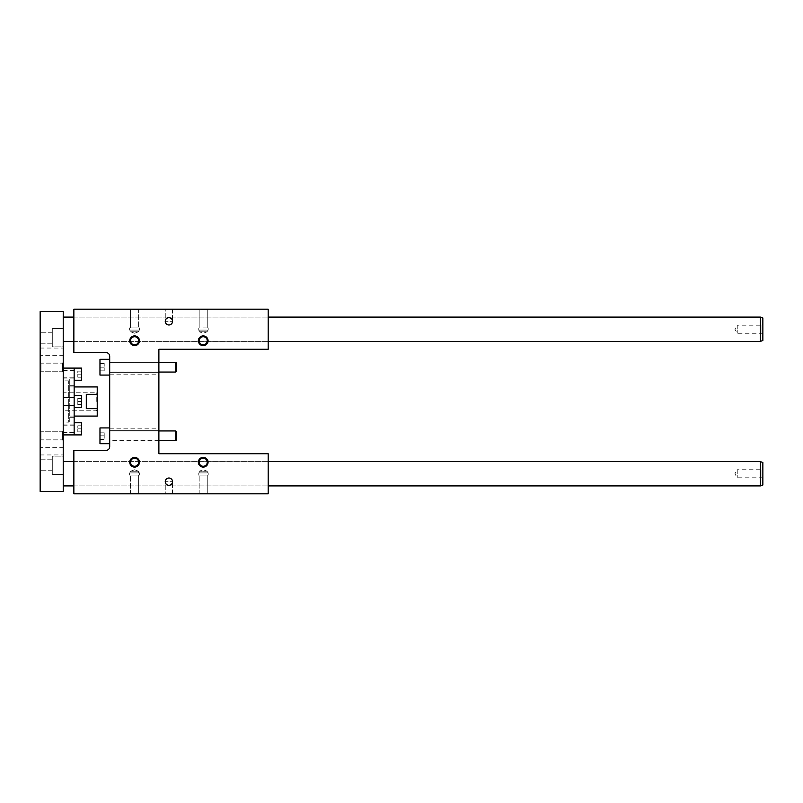 <?xml version="1.0" encoding="UTF-8"?>
<svg xmlns="http://www.w3.org/2000/svg" width="803" height="803" viewBox="0 0 803 803"><rect width="100%" height="100%" fill="white"/><g stroke="black" fill="none" stroke-linecap="round" stroke-linejoin="round"><path stroke-width="0.6" stroke-dasharray="4.01 3.01" d="M106.046 352.607L73.856 352.607L73.856 309.185L268.192 309.185L268.192 349.275L158.884 349.275L158.884 453.725L268.192 453.725L268.192 493.815L73.856 493.815L73.856 450.393L106.046 450.393A3.644 3.644 0 0 0 109.69 446.749L109.69 356.251A3.644 3.644 0 0 0 106.046 352.607M99.973 432.165L104.832 432.165L104.832 439.462L104.832 432.165L104.832 439.462L104.832 432.165L99.973 432.165L99.973 435.808L104.832 435.808L99.973 435.808L99.973 432.165L104.832 432.165L99.973 432.165L99.973 435.808L99.973 432.165M158.884 440.676L109.69 440.676L109.69 430.95L109.69 440.676L109.69 430.95L109.69 440.676L175.737 440.676L175.737 430.95L175.737 440.676L175.737 430.95L109.69 430.95L158.884 430.95M175.737 430.95L176.489 431.713L176.489 439.914L176.489 431.713L176.489 439.914L175.737 440.676M109.69 435.808L109.69 440.977L109.69 435.808M158.884 372.05L109.69 372.05L109.69 362.324L109.69 372.05L109.69 362.324L109.69 372.05L175.737 372.05L175.737 362.324L175.737 372.05L175.737 362.324L109.69 362.324L158.884 362.324M175.737 362.324L176.489 363.086L176.489 371.287L176.489 363.086L176.489 371.287L175.737 372.05M109.69 367.192L109.69 362.023L109.69 367.192M165.257 321.33A3.644 3.644 0 0 0 170.718 324.492A3.644 3.644 0 0 0 170.718 318.179A3.644 3.644 0 0 0 165.257 321.33L172.545 321.33L165.257 321.33L172.545 321.33L165.257 321.33L165.257 309.185L172.545 309.185L165.257 309.185L172.545 309.185L165.257 309.185L165.257 321.33M165.257 481.67A3.644 3.644 0 0 1 170.718 478.508A3.644 3.644 0 0 1 170.718 484.821A3.644 3.644 0 0 1 165.257 481.67L172.545 481.67L165.257 481.67L172.545 481.67L165.257 481.67L165.257 493.815L172.545 493.815L165.257 493.815L172.545 493.815L165.257 493.815L165.257 481.67M130.548 340.773A4.035 4.035 0 0 1 136.6 337.27A4.035 4.035 0 0 1 136.6 344.266A4.035 4.035 0 0 1 130.548 340.773A4.035 4.035 0 0 1 136.6 337.27A4.035 4.035 0 0 1 136.6 344.266A4.035 4.035 0 0 1 130.548 340.773A4.035 4.035 0 0 0 134.583 344.808A4.035 4.035 0 0 0 138.628 340.773A4.035 4.035 0 0 0 134.583 336.728A4.035 4.035 0 0 0 130.548 340.773M199.174 462.227A4.035 4.035 0 0 0 205.227 465.73A4.035 4.035 0 0 0 205.227 458.734A4.035 4.035 0 0 0 199.174 462.227A4.035 4.035 0 0 1 203.209 458.192A4.035 4.035 0 0 1 207.254 462.227A4.035 4.035 0 0 1 203.209 466.272A4.035 4.035 0 0 1 199.174 462.227A4.035 4.035 0 0 0 205.227 465.73A4.035 4.035 0 0 0 205.227 458.734A4.035 4.035 0 0 0 199.174 462.227M109.69 401.5L109.69 428.832L109.69 401.5M158.884 401.5L158.884 374.168L158.884 401.5M198.231 462.227A4.979 4.979 0 0 0 205.698 466.543A4.979 4.979 0 0 0 205.698 457.921A4.979 4.979 0 0 0 198.231 462.227A4.979 4.979 0 0 0 205.698 466.543A4.979 4.979 0 0 0 205.698 457.921A4.979 4.979 0 0 0 198.231 462.227M130.548 462.227A4.035 4.035 0 0 0 136.6 465.73A4.035 4.035 0 0 0 136.6 458.734A4.035 4.035 0 0 0 130.548 462.227A4.035 4.035 0 0 1 134.583 458.192A4.035 4.035 0 0 1 138.628 462.227A4.035 4.035 0 0 1 134.583 466.272A4.035 4.035 0 0 1 130.548 462.227A4.035 4.035 0 0 0 136.6 465.73A4.035 4.035 0 0 0 136.6 458.734A4.035 4.035 0 0 0 130.548 462.227M129.604 462.227A4.979 4.979 0 0 0 137.072 466.543A4.979 4.979 0 0 0 137.072 457.921A4.979 4.979 0 0 0 129.604 462.227A4.979 4.979 0 0 0 137.072 466.543A4.979 4.979 0 0 0 137.072 457.921A4.979 4.979 0 0 0 129.604 462.227M199.174 340.773A4.035 4.035 0 0 1 205.227 337.27A4.035 4.035 0 0 1 205.227 344.266A4.035 4.035 0 0 1 199.174 340.773A4.035 4.035 0 0 0 203.209 344.808A4.035 4.035 0 0 0 207.254 340.773A4.035 4.035 0 0 0 203.209 336.728A4.035 4.035 0 0 0 199.174 340.773A4.035 4.035 0 0 1 205.227 337.27A4.035 4.035 0 0 1 205.227 344.266A4.035 4.035 0 0 1 199.174 340.773M198.231 340.773A4.979 4.979 0 0 1 205.698 336.457A4.979 4.979 0 0 1 205.698 345.079A4.979 4.979 0 0 1 198.231 340.773A4.979 4.979 0 0 1 205.698 336.457A4.979 4.979 0 0 1 205.698 345.079A4.979 4.979 0 0 1 198.231 340.773M129.604 340.773A4.979 4.979 0 0 1 137.072 336.457A4.979 4.979 0 0 1 137.072 345.079A4.979 4.979 0 0 1 129.604 340.773A4.979 4.979 0 0 1 137.072 336.457A4.979 4.979 0 0 1 137.072 345.079A4.979 4.979 0 0 1 129.604 340.773M73.856 329.23L73.856 341.375L73.856 329.23M198.351 309.185L208.067 309.185L198.351 309.185L208.067 309.185L198.351 309.185L199.174 310.008L207.254 310.008L199.174 310.008L198.351 309.185M129.725 309.185L139.441 309.185L129.725 309.185L139.441 309.185L129.725 309.185L130.548 310.008L138.628 310.008L130.548 310.008L130.548 327.895L139.571 327.895L129.604 327.895L139.571 327.895L129.604 327.895L138.628 327.895L130.548 327.895L130.548 310.008L129.725 309.185M109.69 427.919L109.69 443.708L109.69 427.919L109.69 443.708L109.69 427.919L99.973 427.919L99.973 443.708L99.973 427.919L99.973 443.708L109.69 443.708M109.69 359.292L109.69 375.081L109.69 359.292L109.69 375.081L109.69 359.292L99.973 359.292L99.973 375.081L99.973 359.292L99.973 375.081L109.69 375.081M73.856 473.77L73.856 461.625L73.856 473.77M208.067 493.815L198.351 493.815L208.067 493.815L198.351 493.815L208.067 493.815L207.254 492.992L199.174 492.992L207.254 492.992L207.254 475.105L199.174 475.105L208.198 475.105L198.231 475.105L208.198 475.105L198.231 475.105L207.254 475.105L207.254 492.992L208.067 493.815M139.441 493.815L129.725 493.815L139.441 493.815L129.725 493.815L139.441 493.815L138.628 492.992L130.548 492.992L138.628 492.992L138.628 475.105L130.548 475.105L139.571 475.105L129.604 475.105L139.571 475.105L129.604 475.105L138.628 475.105L138.628 492.992L139.441 493.815M268.192 473.77L268.192 461.625L268.192 473.77M158.884 435.808L158.884 440.977L158.884 435.808M158.884 367.192L158.884 362.023L158.884 367.192M268.192 329.23L268.192 317.085L268.192 329.23M172.545 493.815L172.545 481.67L172.545 493.815M207.254 471.231L199.174 471.231L207.254 471.231L199.174 471.231L207.254 471.231L207.254 472.917L199.174 472.917L208.198 472.917L198.231 472.917L207.254 472.917L207.254 471.231L203.209 469.765L207.254 471.231M99.973 367.192L99.973 363.538L99.973 370.835L99.973 367.192L104.832 367.192L104.832 370.835L104.832 363.538L104.832 370.835L104.832 363.538L104.832 367.192L99.973 367.192L99.973 363.538L104.832 363.538L99.973 363.538L99.973 370.835L99.973 367.192L104.832 367.192L99.973 367.192M99.973 435.808L99.973 439.462L99.973 435.808L99.973 439.462L99.973 435.808L104.832 435.808L99.973 435.808M99.973 439.462L104.832 439.462L99.973 439.462M199.174 331.769L207.254 331.769L199.174 331.769L207.254 331.769L199.174 331.769L199.174 330.083L208.198 330.083L198.231 330.083L207.254 330.083L199.174 330.083L199.174 331.769L203.209 333.235L199.174 331.769M203.209 327.895L208.198 327.895L203.209 327.895M99.973 370.835L104.832 370.835L99.973 370.835M99.973 363.538L104.832 363.538L99.973 363.538M134.583 330.083L139.571 330.083L129.604 330.083L138.628 330.083L130.548 330.083L130.548 331.769L138.628 331.769L130.548 331.769L138.628 331.769L130.548 331.769L134.583 333.235L130.548 331.769L130.548 330.083L139.571 330.083L134.583 330.083M203.209 330.083L208.198 330.083L203.209 330.083M203.209 310.008L207.254 310.008L203.209 310.008M199.174 310.008L199.174 327.895L199.174 310.008M134.583 310.008L138.628 310.008L134.583 310.008M134.583 472.917L139.571 472.917L129.604 472.917L138.628 472.917L138.628 471.231L130.548 471.231L138.628 471.231L130.548 471.231L138.628 471.231L134.583 469.765L138.628 471.231L138.628 472.917L130.548 472.917L139.571 472.917L134.583 472.917M203.209 472.917L208.198 472.917L203.209 472.917M203.209 492.992L207.254 492.992L203.209 492.992M134.583 492.992L138.628 492.992L134.583 492.992M63.226 368.095L63.226 434.905L63.226 368.095M63.226 311.614L63.226 491.386L40.15 491.386L40.15 311.614L63.226 311.614M63.226 346.846L63.226 328.618L63.226 346.846L63.226 328.618L63.226 346.846L52.295 346.846L52.295 328.618L52.295 346.846L52.295 328.618L52.295 346.846L63.226 346.846M63.226 456.154L63.226 474.382L63.226 456.154L63.226 474.382L63.226 456.154L52.295 456.154L52.295 474.382L52.295 456.154L52.295 474.382L52.295 456.154L63.226 456.154M63.226 447.652L63.226 454.94L63.226 447.652L40.15 447.652L40.15 454.94L40.15 447.652M63.226 355.348L63.226 348.06L63.226 355.348L40.15 355.348L40.15 348.06L40.15 355.348M63.226 485.915L63.226 461.625L63.226 485.915M63.226 341.375L63.226 317.085L63.226 341.375M63.226 440.676L63.226 430.95L63.226 440.676L63.226 430.95L63.226 440.676L62.403 439.853L62.403 431.773L62.403 439.853L63.226 440.676M63.226 362.324L63.226 372.05L63.226 362.324L63.226 372.05L63.226 362.324L62.403 363.147L62.403 371.227L62.403 363.147L63.226 362.324M81.444 398.459L77.801 398.459L77.801 404.541L77.801 398.459L77.801 404.541L77.801 398.459L81.444 398.459L77.801 398.459L81.444 398.459L81.444 401.5L77.801 401.5L81.444 401.5L81.444 398.459L81.444 404.541L77.801 404.541L81.444 404.541L81.444 398.459M81.444 371.137L77.801 371.137L77.801 377.209L77.801 371.137L81.444 371.137L81.444 374.168L81.444 371.137M81.444 425.791L77.801 425.791L77.801 431.863L77.801 425.791L81.444 425.791L81.444 428.832L81.444 425.791M74.157 407.573L81.444 407.573L81.444 395.427L81.444 407.573L81.444 395.427L74.157 395.427L74.157 407.573L74.157 385.711L74.157 417.289L74.157 395.427M69.299 401.5L69.299 379.026L69.299 401.5M74.157 434.905L74.157 368.095M762.85 478.628L762.027 477.805L737.244 477.805L734.916 473.77L737.244 469.735L737.244 477.805L737.244 469.735L762.027 469.735L762.027 477.805L762.027 469.735L762.85 468.912L762.85 478.628L762.85 468.912M96.25 401.5L96.25 392.767L96.25 401.5M760.421 485.915L760.421 461.625M762.85 485.032L762.85 462.508M73.856 485.915L268.192 485.915L73.856 485.915M762.85 334.088L762.027 333.265L737.244 333.265L734.916 329.23L737.244 325.195L737.244 333.265L737.244 325.195L762.027 325.195L762.027 333.265L762.027 325.195L762.85 324.372L762.85 334.088L762.85 324.372M760.421 341.375L760.421 317.085M762.85 340.492L762.85 317.968M73.856 341.375L268.192 341.375L73.856 341.375M62.403 363.147L62.403 371.227L62.403 363.147L40.973 363.147L40.973 371.227L40.973 363.147L40.973 371.227L40.15 372.05L40.15 362.324L40.15 372.05L40.15 362.324L40.15 372.05L40.973 371.227L40.973 363.147L40.15 362.324L40.973 363.147L62.403 363.147M62.403 439.853L62.403 431.773L62.403 439.853L40.973 439.853L40.973 431.773L40.973 439.853L40.973 431.773L40.15 430.95L40.15 440.676L40.15 430.95L40.15 440.676L40.15 430.95L40.973 431.773L40.973 439.853L40.15 440.676L40.973 439.853L62.403 439.853M52.295 465.268L52.295 459.798L52.295 470.729L52.295 459.798L40.15 459.798L40.15 470.729L40.15 459.798L40.15 470.729L40.15 459.798L52.295 459.798L52.295 465.268M52.295 337.732L52.295 343.202L52.295 332.271L52.295 343.202L40.15 343.202L40.15 332.271L40.15 343.202L40.15 332.271L40.15 343.202L52.295 343.202L52.295 337.732M63.226 401.5L63.226 392.767L63.226 410.233L63.226 397.856L63.226 405.144L74.157 405.144L74.157 397.856L74.157 405.144L74.157 397.856L74.157 405.144L63.226 405.144L63.226 397.555L63.226 405.445L63.226 381.455L63.226 421.545L63.226 379.026L63.226 401.5M81.444 401.5L81.444 404.541L81.444 401.5L77.801 401.5L81.444 401.5M97.233 386.926L97.233 394.333L86.302 394.333L86.302 408.667L97.233 408.667L97.233 416.074M97.233 391.784L97.233 411.216L97.233 391.784L96.25 392.767L63.226 392.767M97.233 394.333L97.233 408.667M86.302 394.333L86.302 408.667L86.302 394.333M81.444 422.759L81.444 434.905M81.444 428.832L81.444 431.863L81.444 428.832L77.801 428.832L81.444 428.832M81.444 404.541L77.801 404.541L81.444 404.541M81.444 368.095L81.444 380.241M81.444 374.168L81.444 377.209L81.444 374.168L77.801 374.168L81.444 374.168M81.444 377.209L77.801 377.209L81.444 377.209M81.444 431.863L77.801 431.863L81.444 431.863M74.157 401.5L74.157 397.555L74.157 401.5M63.226 377.811L63.226 370.524L63.226 377.811L74.157 377.811L74.157 370.524L74.157 377.811M74.157 374.168L74.157 378.123L74.157 374.168M63.226 374.168L63.226 378.123L63.226 374.168M63.226 432.476L63.226 425.188L63.226 432.476L74.157 432.476L74.157 425.188L74.157 432.476M74.157 428.832L74.157 424.877L74.157 428.832M63.226 428.832L63.226 424.877L63.226 428.832M69.299 421.545L69.299 381.455L69.299 421.545L68.697 422.147L68.697 380.853L68.697 422.147L63.838 422.147L63.838 380.853L68.697 380.853L69.299 381.455M63.226 381.455L63.838 380.853L63.838 422.147L63.226 421.545M109.69 428.832L158.884 428.832M109.69 374.168L158.884 374.168M73.856 461.625L268.192 461.625L73.856 461.625M172.545 309.185L172.545 321.33L172.545 309.185M199.174 472.917L199.174 471.231L203.209 469.765L199.174 471.231L199.174 472.917M207.254 330.083L207.254 331.769L203.209 333.235L207.254 331.769L207.254 330.083M207.254 310.008L207.254 327.895L207.254 310.008L208.067 309.185L207.254 310.008M208.198 330.083L208.198 327.895L208.198 330.083M198.231 330.083L198.231 327.895L198.231 330.083M134.583 333.235L138.628 331.769L138.628 330.083L138.628 331.769L134.583 333.235M139.571 330.083L139.571 327.895L139.571 330.083M129.604 330.083L129.604 327.895L129.604 330.083M138.628 310.008L139.441 309.185L138.628 310.008L138.628 327.895L138.628 310.008M198.231 472.917L198.231 475.105L198.231 472.917M208.198 472.917L208.198 475.105L208.198 472.917M199.174 492.992L198.351 493.815L199.174 492.992L199.174 475.105L199.174 492.992M134.583 469.765L130.548 471.231L130.548 472.917L130.548 471.231L134.583 469.765M129.604 472.917L129.604 475.105L129.604 472.917M139.571 472.917L139.571 475.105L139.571 472.917M130.548 492.992L129.725 493.815L130.548 492.992L130.548 475.105L130.548 492.992M73.856 317.085L268.192 317.085L73.856 317.085M109.69 440.977L158.884 440.977L109.69 440.977M109.69 430.649L158.884 430.649L109.69 430.649M109.69 372.351L158.884 372.351L109.69 372.351M109.69 362.023L158.884 362.023L109.69 362.023M74.157 385.711L69.299 385.711M74.157 417.289L69.299 417.289M97.233 411.216L96.25 410.233L63.226 410.233M62.403 371.227L63.226 372.05L62.403 371.227L40.973 371.227L62.403 371.227M62.403 431.773L63.226 430.95L62.403 431.773L40.973 431.773L62.403 431.773M40.15 348.06L63.226 348.06M40.15 454.94L63.226 454.94M63.226 474.382L52.295 474.382L63.226 474.382M52.295 470.729L40.15 470.729L52.295 470.729M63.226 328.618L52.295 328.618L63.226 328.618M52.295 332.271L40.15 332.271L52.295 332.271M74.157 386.926L69.299 386.926M74.157 416.074L69.299 416.074M71.728 397.856L63.226 397.856L71.728 397.856M63.226 405.445L74.157 405.445L63.226 405.445M63.226 397.555L74.157 397.555L63.226 397.555M63.226 370.524L74.157 370.524M63.226 378.123L74.157 378.123M63.226 370.223L74.157 370.223M63.226 425.188L74.157 425.188M63.226 432.777L74.157 432.777M63.226 424.877L74.157 424.877M69.299 379.026L63.226 379.026M69.299 423.974L63.226 423.974"/><path stroke-width="1.2" d="M106.046 352.607L73.856 352.607L73.856 309.185L268.192 309.185L268.192 349.275L158.884 349.275L158.884 453.725L268.192 453.725L268.192 493.815L73.856 493.815L73.856 450.393L106.046 450.393A3.644 3.644 0 0 0 109.69 446.749L109.69 356.251A3.644 3.644 0 0 0 106.046 352.607M175.737 430.95L176.489 431.713L176.489 439.914L175.737 440.676L175.737 430.95L158.884 430.95M175.737 362.324L176.489 363.086L176.489 371.287L175.737 372.05L175.737 362.324L158.884 362.324M165.257 321.33A3.644 3.644 0 0 1 170.718 318.179A3.644 3.644 0 0 1 170.718 324.492A3.644 3.644 0 0 1 165.257 321.33M165.257 481.67A3.644 3.644 0 0 0 170.718 484.821A3.644 3.644 0 0 0 170.718 478.508A3.644 3.644 0 0 0 165.257 481.67M130.548 340.773A4.035 4.035 0 0 0 134.583 344.808A4.035 4.035 0 0 0 138.628 340.773A4.035 4.035 0 0 0 134.583 336.728A4.035 4.035 0 0 0 130.548 340.773M129.725 340.773A4.858 4.858 0 0 1 137.012 336.557A4.858 4.858 0 0 1 137.012 344.979A4.858 4.858 0 0 1 129.725 340.773M207.254 462.227A4.035 4.035 0 0 1 203.209 466.272A4.035 4.035 0 0 1 199.174 462.227A4.035 4.035 0 0 1 203.209 458.192A4.035 4.035 0 0 1 207.254 462.227M198.351 462.227A4.858 4.858 0 0 0 205.638 466.443A4.858 4.858 0 0 0 205.638 458.021A4.858 4.858 0 0 0 198.351 462.227M138.628 462.227A4.035 4.035 0 0 1 134.583 466.272A4.035 4.035 0 0 1 130.548 462.227A4.035 4.035 0 0 1 134.583 458.192A4.035 4.035 0 0 1 138.628 462.227M129.725 462.227A4.858 4.858 0 0 0 137.012 466.443A4.858 4.858 0 0 0 137.012 458.021A4.858 4.858 0 0 0 129.725 462.227M199.174 340.773A4.035 4.035 0 0 0 203.209 344.808A4.035 4.035 0 0 0 207.254 340.773A4.035 4.035 0 0 0 203.209 336.728A4.035 4.035 0 0 0 199.174 340.773M198.351 340.773A4.858 4.858 0 0 1 205.638 336.557A4.858 4.858 0 0 1 205.638 344.979A4.858 4.858 0 0 1 198.351 340.773M109.69 359.292L99.973 359.292L99.973 375.081L109.69 375.081M109.69 427.919L99.973 427.919L99.973 443.708L109.69 443.708M63.226 491.386L63.226 311.614L40.15 311.614L40.15 491.386L63.226 491.386M63.226 368.095L74.157 368.095L74.157 434.905L63.226 434.905M760.421 485.915L762.85 485.032L762.85 462.508L760.421 461.625L760.421 485.915L268.192 485.915M63.226 485.915L73.856 485.915M760.421 341.375L762.85 340.492L762.85 317.968L760.421 317.085L760.421 341.375L268.192 341.375M63.226 341.375L73.856 341.375M74.157 407.573L81.444 407.573L81.444 395.427L74.157 395.427M74.157 386.926L97.233 386.926L97.233 394.333L86.302 394.333L86.302 408.667L97.233 408.667L97.233 416.074L74.157 416.074M97.233 408.667L97.233 394.333M74.157 434.905L81.444 434.905L81.444 422.759L74.157 422.759M74.157 380.241L81.444 380.241L81.444 368.095L74.157 368.095M175.737 440.676L158.884 440.676M175.737 372.05L158.884 372.05M63.226 461.625L73.856 461.625M268.192 461.625L760.421 461.625M63.226 317.085L73.856 317.085M268.192 317.085L760.421 317.085"/></g></svg>
